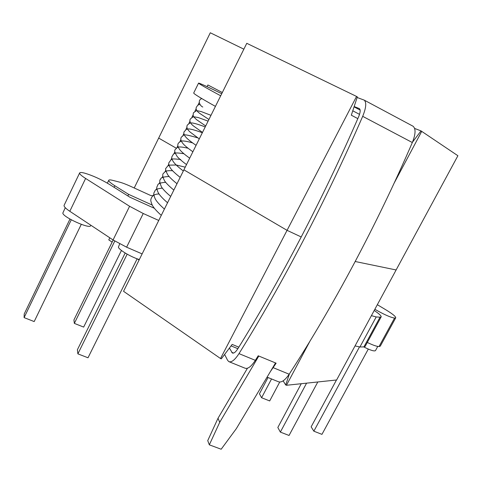 <?xml version="1.0" encoding="UTF-8"?>
<svg xmlns="http://www.w3.org/2000/svg" width="482" height="482" viewBox="0 0 482 482"><rect width="100%" height="100%" fill="white"/><g stroke="black" fill="none" stroke-linecap="round" stroke-linejoin="round"><path stroke-width="0.72" d="M377.755 346.431L375.484 350.607C374.315 351.505 370.393 350.269 363.723 346.901M90.863 225.245L90.646 225.69C89.905 229.366 62.6 217.002 62.835 213.056L65.269 207.712M139.328 259.557C130.953 257.014 118.921 249.869 118.397 247.158L119.693 243.862M374.851 309.281C383.889 314.457 390.456 317.391 394.553 318.072L379.027 346.552C376.761 346.504 372.851 345.136 367.284 342.449M220.696 95.797C205.736 87.7 198.361 83.476 198.572 83.115C199.337 83 207.055 86.531 221.732 93.707M215.43 106.395C200.608 98.081 193.372 93.61 193.716 92.972L198.572 83.115M107.353 183.136L108.751 180.262C109.053 179.732 110.372 179.768 112.698 180.358L119.349 182.063C122.301 182.847 126.013 184.251 130.471 186.275L150.637 195.475L153.149 195.722M108.751 180.262C108.474 181.172 110.499 182.991 114.812 185.733L114.053 187.287M152.192 205.043L128.652 194.379L114.812 185.733M379.027 346.552L394.553 318.072M394.752 318.084L395.728 317.819C395.824 316.547 392.553 313.884 385.907 309.836L377.334 304.696M79.657 172.924C79.355 173.869 81.338 175.713 85.609 178.454L69.806 211.285C65.612 208.453 63.714 206.465 64.112 205.308L79.657 172.924C80.006 172.321 81.524 172.357 84.205 173.038L84.627 173.146C92.502 175.46 100.768 179.208 109.426 184.389L129.911 197.222L154.391 208.29M69.806 211.285L113.065 239.964L129.592 206.284L85.609 178.454M129.592 206.284L143.238 213.508L126.609 247.188L142.13 253.906M158.747 220.461L143.238 213.508M371.411 315.65L376.213 316.945L359.933 346.986L363.922 346.895L380.045 317.18L376.213 316.945M380.045 317.18L381.166 316.879C381.413 315.855 379.093 313.728 374.207 310.48M381.166 316.879L365.127 346.431L363.922 346.895M359.933 346.986L355.041 345.919M395.728 317.819L380.292 346.142L379.238 346.546M126.609 247.188L113.065 239.964M127.881 195.951L128.652 194.379M121.446 250.465L83.663 327.091L74.336 323.386L73.933 319.915L113.156 240.024M114.782 241.06L74.336 323.386M301.256 383.708L277.831 427.486L280.349 432.101L306.588 383.148M317.819 381.961L289.049 435.463L280.349 432.101M69.974 219.063L24.214 313.993L24.1 317.614L71.276 219.798M81.271 224.353L34.186 321.572L24.1 317.614M268.04 377.533L259.443 393.788L261.593 397.734L271.535 378.954M279.723 382.057L269.691 400.946L261.593 397.734M368.29 349.089L321.952 434.36L313.848 431.185L311.143 426.835L336.472 379.991M359.458 346.974L313.848 431.185M125.181 253.008L77.397 349.745L77.873 353.854L127.158 254.165M137.147 258.804L88.013 357.777L77.873 353.854M207.055 86.658L207.887 84.977L222.323 92.526M412.478 142.196L421.009 130.899L457.9 155.728L396.12 269.962L355.21 261.509L396.12 269.962L336.617 379.979L286.453 385.275L309.878 341.304M201.307 98.286L201 98.918M199.168 102.624L197.957 105.076M196.114 108.812L194.921 111.222M193.059 114.987L191.896 117.349M190.01 121.157L188.878 123.458M186.968 127.32L185.865 129.556M183.931 133.472L182.859 135.635M180.895 139.611L179.864 141.702M177.87 145.745L176.876 147.757M134.219 187.986L210.297 32.77L243.862 49.17M158.674 138.087L176.273 148.209L158.674 138.087M246.772 43.308L183.901 169.839L287.055 230.342L301.244 236.969L287.055 230.342L183.901 169.839L123.549 291.303L220.521 358.518L356.56 96.442L246.772 43.308M356.56 96.442L357.343 96.864L351.318 115.198L357.825 118.626M421.756 131.297L394.149 183.124M414.628 128.441L421.009 130.899M153.204 195.68L153.824 194.427M156.138 189.739L156.813 188.378M159.084 183.781L159.801 182.323M162.03 177.81L162.802 176.249M164.983 171.827L165.802 170.17M167.947 165.832L168.814 164.079M170.917 159.819L171.827 157.976M173.894 153.794L174.846 151.866M112.131 242.109L108.781 239.885L109.8 237.801M137.358 258.882L139.087 260.033M238.825 347.167L232.167 344.413L221.316 358.837L220.521 358.518M289.411 373.863L285.699 384.967L286.453 385.275M283.139 380.858L285.699 384.967M229.287 361.807L244.916 368.152C247.688 369.26 251.164 366.657 255.346 360.337L258.201 355.788L276.132 363.187L270.414 371.532M224.612 354.457L227.558 360.241L228.793 361.602C231.45 362.669 234.848 360.006 239 353.625C281.711 285.073 326.266 200.12 362.693 116.331C366.133 107.872 366.651 102.473 364.235 100.129L357.138 97.497M412.556 125.971L413.116 126.266C415.912 128.796 415.653 134.219 412.333 142.533C376.888 224.757 332.538 307.612 289.17 374.225C284.94 380.418 281.319 382.913 278.301 381.702L267.07 377.141M354.162 106.54L359.421 108.625C360.632 109.806 360.373 112.505 358.65 116.728C323.067 198.542 279.62 281.482 237.915 348.631C235.656 352.125 233.794 353.577 232.342 352.999L229.432 348.052M218.021 418.249L207.736 440.62L209.327 444.838L219.72 422.298L218.021 418.249L247.447 368.242M219.72 422.298L258.804 356.035L275.541 362.946L236.343 428.631L221.172 449.23L209.327 444.838M239 353.625L255.346 360.337M273.258 367.694L289.17 374.225M231.059 345.889L237.873 348.703M231.691 352.3L233.559 353.065M362.693 116.331L412.333 142.533M352.764 110.794L359.536 114.373M354.059 106.853L360.138 110.077M161.289 215.358C156.825 211.375 153.818 207.983 152.27 205.181C150.227 200.042 150.559 200.012 151.685 197.337C153.113 195.102 155.559 193.981 159.024 193.975M164.416 209.055C159.958 205.157 156.933 201.856 155.349 199.138C152.553 192.854 154.222 192.824 154.921 190.938C155.192 189.51 157.662 188.576 162.332 188.143M167.555 202.741C163.097 198.933 160.054 195.716 158.439 193.089C155.547 187.028 157.15 186.956 157.741 185.142C157.867 183.624 160.518 182.684 165.688 182.323M170.7 196.415C166.236 192.692 163.187 189.559 161.536 187.022C159.512 182.539 159.235 179.907 160.711 179.129C160.627 177.623 163.428 176.755 169.11 176.526M173.851 190.071C169.393 186.438 166.32 183.395 164.645 180.949C162.5 176.761 162.169 174.165 163.651 173.159C165.266 171.905 164.736 170.279 172.616 170.749M177.002 183.72C172.55 180.172 169.471 177.219 167.766 174.864C165.627 170.736 165.085 168.471 166.133 168.055L167.7 166.007L169.399 165.133L176.231 165.013M176.545 165.067L185.233 167.164M180.166 177.358C175.713 173.894 172.628 171.026 170.899 168.766C169.013 166.007 168.351 163.976 168.917 162.687L171.176 159.663L172.213 159.199C172.267 158.789 175.093 158.885 180.684 159.476M183.335 170.977C178.882 167.597 175.785 164.82 174.044 162.651C172.14 160.163 171.423 158.204 171.887 156.77L173.478 154.095C175.406 153.493 173.297 152.089 183.907 153.728M186.51 164.585C182.063 161.289 178.955 158.602 177.195 156.53C174.791 152.722 174.147 150.396 175.261 149.534L177.201 147.57C178.033 147.323 178.376 146.022 188.094 148.239M189.691 158.186C185.245 154.969 182.136 152.372 180.358 150.39C177.744 147.251 177.141 144.781 178.539 142.979L180.696 141.304C181.063 141.039 183.341 140.19 192.643 142.919M192.884 151.77C188.438 148.637 185.317 146.124 183.534 144.239C180.768 141.124 180.123 138.653 181.587 136.828C184.919 135.575 179.804 132.592 197.734 137.858M196.078 145.341C191.631 142.286 188.51 139.864 186.715 138.075C184.257 135.593 183.371 133.52 184.064 131.857L186.383 129.297L188.715 128.917C191.065 129.037 195.608 130.303 202.35 132.713M199.277 138.9L189.908 131.893C187.082 129.26 186.239 126.965 187.371 125.019L189.824 123.067L191.493 122.886C194.186 123.133 198.765 124.483 205.224 126.929M202.482 132.448L193.113 125.7C190.149 123.193 189.227 120.964 190.342 119.006L192.89 116.957L194.324 116.837L198.319 117.566L208.103 121.139M205.7 125.977L196.331 119.488C192.987 115.8 192.945 117.174 193.366 112.872L196.234 110.794L197.74 110.812L201.211 111.577L210.989 115.331M208.917 119.5L199.554 113.264C197.126 111.499 195.969 109.715 196.084 107.908C197.289 105.293 198.662 104.22 200.217 104.684M202.783 107.016C199.897 105.938 197.096 100.148 201.844 98.605M364.235 100.129L413.116 126.266"/></g></svg>
